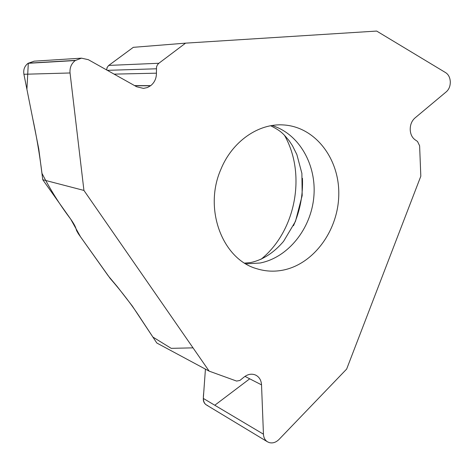 <?xml version="1.0" encoding="UTF-8"?>
<svg xmlns="http://www.w3.org/2000/svg" width="474" height="474" viewBox="0 0 474 474"><rect width="100%" height="100%" fill="white"/><g stroke="black" fill="none" stroke-linecap="round" stroke-linejoin="round"><path stroke-width="0.71" d="M185.571 43.146L158.861 63.261L108.753 65.412L107.154 67.403L106.68 69.968L107.017 67.729L108.469 65.637L133.301 47.335L185.571 43.146L376.664 31.065L445.702 72.676C448.499 74.537 450.027 77.54 450.288 81.676L450.294 81.913C450.324 86.067 449.014 89.343 446.378 91.731L414.898 118.044C411.728 120.911 410.164 124.792 410.217 129.686L410.229 129.912C410.514 134.32 412.113 137.596 415.028 139.747L417.499 141.448L419.614 145.779L420.817 176.204L346.648 369.074L279.038 439.422C275.915 442.479 272.621 443.522 269.155 442.556L267.466 441.804C265.002 440.204 263.663 437.662 263.449 434.184L203.31 398.415L205.426 369.133L204.004 388.787C203.861 394.842 201.219 403.184 207.784 405.596M209.153 371.136L83.934 190.429L42.761 179.723L70.798 219.272C73.511 223.136 75.2 226.122 75.87 228.243L76.569 230.601L78.37 233.783L108.285 275.898L117.493 286.9L132.264 305.967L156.829 343.028L209.153 371.136L236.603 381.072L239.868 380.462L243.843 377.245C247.458 374.353 251.125 373.53 254.858 374.774L255.948 375.236C259.379 377.126 261.239 380.338 261.529 384.864L263.449 434.184M284.43 135.191C306.631 174.059 295.817 231.259 260.949 259.349M220.754 169.651C203.352 209.407 222.679 259.468 256.884 268.752C265.523 271.418 274.292 271.863 283.191 270.097C314.274 263.858 338.602 229.683 338.786 194.109C339.283 158.523 315.18 126.807 283.541 124.952C258.686 123.104 232.094 141.376 220.754 169.651M206.433 404.968C204.211 403.528 203.168 401.342 203.31 398.415M158.861 63.261L157.392 64.867L156.515 66.947L156.432 73.18C156.42 78.406 154.512 82.565 150.708 85.652L147.455 87.53L143.504 88.395L136.654 86.76L88.33 59.688L81.451 58.16L75.265 60.536C71.355 63.605 69.613 67.752 70.045 72.978L23.919 74.27L38.767 148.919L42.761 179.723M23.919 74.27C23.185 69.666 24.571 66.01 28.085 63.303L34.187 61.17M70.045 72.978L83.934 190.429M108.753 65.412L133.301 47.335M249.715 378.809L214.787 405.246M193.025 347.857L171.197 348.343L152.895 337.067L140.636 318.475C132.353 305.623 122.203 292.286 110.193 278.469L80.527 236.81L70.703 219.136C59.807 204.75 50.226 189.487 41.967 173.33C39.626 154.465 36.457 135.748 32.451 117.179L26.911 89.313L28.316 63.137M293.483 225.731C300.119 210.616 303.105 194.814 302.436 178.325M245.87 263.846L260.06 263.023C288.222 257.53 311.027 228.77 313.829 196.9C316.792 165.047 299.266 133.858 272.052 125.527M75.265 60.536L28.085 63.303M75.496 60.37L28.292 63.16M150.507 85.8L134.841 85.747M150.708 85.652L134.575 85.593M156.432 73.18L114.11 74.134M156.325 68.789L107.343 70.342M261.529 384.864L244.975 376.38M270.684 125.764C281.817 131.381 283.381 133.994 289.075 140.63L292.452 145.69L296.86 154.542L301.891 173.395L302.181 195.572L295.468 221.376L283.576 241.343C273.8 252.802 262.886 259.865 250.829 262.531L244.673 263.123M33.915 61.187L81.451 58.16M206.528 405.021L267.466 441.804"/></g></svg>
